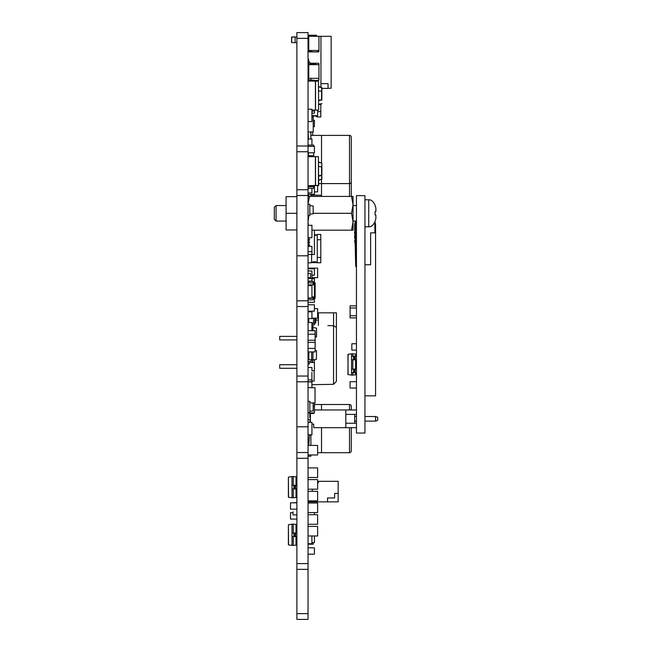 <?xml version="1.0" encoding="UTF-8"?>
<svg xmlns="http://www.w3.org/2000/svg" width="652" height="652" viewBox="0 0 652 652"><rect width="100%" height="100%" fill="white"/><g stroke="black" fill="none" stroke-linecap="round" stroke-linejoin="round"><path stroke-width="0.98" d="M296.888 368.274L279.7 368.274L279.7 364.729L296.888 364.729M296.888 339.928L279.7 339.928L279.7 336.383L296.888 336.383M318.388 320.083L315.837 320.042M308.755 319.92L308.046 319.904M333.555 384.305L333.555 312.821L336.391 312.821L336.391 381.371L333.555 384.305L311.941 384.68M327.891 325.592L332.846 325.69M333.555 312.821L318.388 312.821L318.388 325.389M333.555 325.707L336.391 327.385M354.672 423.246L345.813 423.246L345.813 414.395L354.672 414.395L354.672 423.246L356.448 423.246M356.448 409.961L345.813 409.961L345.813 427.679L356.448 427.679M356.448 414.395L354.672 414.395M354.672 421.127L356.448 421.127M364.949 421.127L375.576 421.127L375.576 416.514L377.704 417.288L377.704 420.353L375.576 421.127M354.672 416.514L356.448 416.514M364.949 416.514L375.576 416.514M347.94 374.411L348.095 354.305L351.558 353.816L351.558 375.079L352.83 375.079L352.83 372.74M352.83 369.13L352.83 359.774M356.448 195.649L356.448 433.05L364.949 433.05L364.949 195.649L356.448 195.649M355.739 362.642L356.448 362.642L356.448 366.253L355.739 366.253M352.83 356.155L352.83 353.816L355.576 354.06L355.739 356.155M351.558 353.816L352.83 353.816M356.448 388.046L350.067 388.046L350.067 381.673L356.448 381.673M356.448 315.764L350.067 315.764L350.067 317.891L356.448 317.891M356.448 343.759L351.835 343.759L351.835 350.132L356.448 350.132M364.949 395.845L375.576 395.845L375.576 232.854L370.621 232.854L370.621 264.736L364.949 264.736M374.9 221.876A10.456 10.456 0 0 1 375.576 225.584L375.576 232.854M374.867 225.584A9.747 9.747 0 0 0 374.452 222.756A9.747 9.747 0 0 1 374.867 225.584L374.867 232.854M354.664 229.757L354.737 224.467A10.456 10.456 0 0 1 355.707 221.052M355.381 225.584L355.446 224.467L354.737 224.467A10.456 10.456 0 0 0 354.672 225.584L355.723 266.513L356.432 266.513L355.454 242.422L354.745 242.438L354.696 240.596M355.511 244.304L356.432 266.513M355.446 224.467A9.747 9.747 0 0 1 356.448 221.158A9.747 9.747 0 0 0 355.446 224.467M354.672 226.065L355.381 226.065L355.454 242.422M355.454 242.397L355.364 238.273M355.373 230.05L355.381 227.915M354.655 238.127L354.639 235.568M354.639 233.995L354.647 231.745M375.593 249.594L375.576 267.23M356.448 307.972L350.067 307.972L350.067 305.845L356.448 305.845M350.083 307.972L350.083 315.764M356.448 369.13L351.558 369.13L351.558 372.74L356.448 372.74M356.318 362.642L356.318 366.253M353.465 369.13L353.465 372.74M355.185 369.13L355.185 372.74M356.448 356.155L351.558 356.155L351.558 359.774L356.448 359.774M353.465 356.155L353.465 359.774M355.185 356.155L355.185 359.774M355.739 359.774L355.739 369.13M355.739 372.74L355.576 374.835L352.83 375.079M347.94 354.484L348.095 374.59L351.558 375.079M355.739 354.24L355.576 356.155M353.001 223.139L351.534 230.18L311.868 230.18M276.065 221.052L274.296 219.276L274.296 207.344L276.065 205.567L276.065 221.052L286.081 221.052M351.534 213.31L353.042 221.753L353.042 196.431L351.534 196.431L353.042 204.875L351.534 213.31L313.359 213.31M276.065 205.567L286.081 205.567M308.877 215.567L308.046 221.745L308.331 225.299M353.042 221.745L351.534 230.18L353.042 230.18L353.042 221.745M308.046 196.431L309.553 196.431L308.086 203.489M351.534 196.431L309.553 196.431M296.888 229.96L286.081 229.96L286.081 196.66L296.888 196.66M286.081 213.31L296.888 213.31M375.055 214.973L375.12 213.31L375.055 214.973L375.878 215.046L375.878 218.624L375.055 221.354L375.878 218.624M375.12 221.354C373.36 225.225 371.232 227.043 368.73 226.806L364.949 226.806M368.73 226.806L368.73 199.805L364.949 199.805M353.042 205.567L356.448 205.567L353.042 205.567M353.042 221.052L356.448 221.052M375.878 207.996L375.055 205.266L375.878 207.996L375.878 211.574L375.055 211.647L375.12 213.31L375.055 211.647M311.591 254.5L311.591 262.772A4.311 4.311 0 0 1 317.255 262.772L317.255 257.458L320.8 257.458L320.8 262.772L317.255 262.772M308.046 132.022L313.221 132.022L313.221 116.781L311.868 116.749A4.311 4.311 0 0 1 317.255 116.977L317.255 115.681M308.396 80.049L308.755 78.688M351.273 196.431L351.273 155.176L351.273 196.431M321.509 427.679L321.509 452.692L349.505 452.692A1.769 1.769 0 0 0 351.273 450.923L351.273 427.679L351.273 450.923M351.273 406.277L351.273 409.961L351.273 406.277A1.769 1.769 0 0 0 349.505 404.509L314.419 404.509M351.273 181.826L351.273 137.181L351.273 181.826A1.769 1.769 0 0 1 349.505 183.595A1.769 1.769 0 0 0 351.273 181.826M321.509 162.845L321.509 135.404L349.505 135.404A1.769 1.769 0 0 1 351.273 137.181M321.509 179.561L321.509 183.595L349.505 183.595L349.505 135.404M314.419 235.486A4.311 4.311 0 0 0 317.255 234.427L320.8 234.427L320.8 257.458M296.888 613.638L296.888 619.4L308.046 619.4L308.046 613.638L296.888 613.638L296.888 32.6L308.046 32.6L308.046 613.638M308.046 238.982L308.396 237.703M308.396 238.982L309.48 238.982L309.48 240.262L308.396 240.262L308.396 241.819L309.48 241.819L309.48 243.09L308.396 243.09L308.396 244.655L309.48 244.655L309.48 245.926L308.396 245.926L308.396 246.391M314.419 230.18L314.419 254.5L308.396 254.41M308.046 145.999L296.888 145.999M308.046 195.502L296.888 195.502M308.046 300.8L296.888 300.8M308.046 381.803L296.888 381.803M308.046 458.299L296.888 458.299M308.046 563.597L296.888 563.597M296.888 502.496L292.984 502.814M293.058 511.714L292.984 514.901L296.888 514.901M308.046 298.005L311.941 298.005L311.941 285.6L308.046 285.6M308.046 318.567L311.941 318.567L311.941 311.835L308.046 311.835M308.046 434.802L311.941 434.802L311.941 422.398L308.046 422.398M308.046 543.703L311.941 543.703L311.868 535.985M311.868 372.488L311.941 379.904L308.046 379.904M311.868 387.679L311.941 381.901L308.046 381.901M311.941 370.686L311.941 367.5L308.046 367.5M308.046 381.697L311.941 381.697L311.941 379.904M308.046 237.703L311.941 237.703L311.941 225.299L308.046 225.299M308.755 41.695L308.046 41.695M311.941 51.907L311.868 50.913M308.046 121.598L311.941 121.598L311.941 109.202L308.046 109.202M308.608 59.503L308.046 59.503M311.941 145.086L311.941 139.031L308.046 139.031M311.868 330.67L311.941 322.495L308.046 322.495M308.046 268.119L317.614 268.119L317.614 277.687L311.941 277.687M317.059 262.609L311.786 262.609M314.419 191.875L317.614 191.875L317.605 185.73M316.733 234.818L314.419 234.818M317.614 110.131L317.614 115.681L311.868 115.681M308.755 71.019L308.046 71.019M308.046 467.916L317.614 467.916L317.614 477.484L308.046 477.484M308.046 479.619L317.614 479.619L317.614 489.187L308.046 489.187M308.046 491.315L317.614 491.315L317.614 500.883L308.046 500.883M308.046 503.018L317.614 503.018L317.614 512.586L308.046 512.586M308.046 514.713L317.614 514.713L317.614 524.281L308.046 524.281M308.046 526.417L317.614 526.417L317.614 535.985L308.046 535.985M314.419 308.616L317.614 308.616L317.614 318.184L311.941 318.184M308.046 445.414L317.614 445.414L317.614 454.982L308.046 454.982M308.755 500.883L308.755 501.877L338.16 501.877L338.16 493.368L334.623 493.368L334.623 497.981L327.532 497.981L327.532 501.877M338.16 493.368L338.16 481.323L317.614 481.323M312.3 491.315L312.3 489.187M317.614 483.637L318.95 481.323M308.755 503.018L308.755 501.877M308.046 501.168L308.755 501.168M312.65 132.022L312.65 135.404M308.396 137.988L308.396 139.031M308.046 137.988L308.453 137.988M313.221 542.627L313.221 544.216L308.046 544.216M317.614 111.655L320.8 111.655L320.8 116.977L317.255 116.977M320.8 104.149L320.8 111.655M320.8 239.74L317.255 239.74L317.255 257.458M317.255 239.74L317.255 234.427M311.591 262.772L308.046 262.772M308.046 268.811L314.419 268.811L314.419 275.193L311.941 275.193M314.419 282.829L314.419 278.714L311.941 278.714M308.046 304.81L314.419 304.81L314.419 311.191L308.046 311.191M313.359 406.514L314.419 406.514L314.419 412.887L308.046 412.887M308.046 284.875L314.419 284.875L314.419 296.921L311.941 296.921M314.419 406.514L314.419 402.92M308.046 363.8L309.309 363.979L309.455 362.928A0.513 0.513 0 0 1 309.961 362.488L314.419 362.488L314.419 370.727L311.941 370.727M314.419 298.42L314.419 302.324L308.046 302.324M314.419 362.488L314.419 359.692M308.755 356.114L308.046 356.114M313.221 120.31L314.419 120.31L314.419 126.692L313.221 126.692M314.419 540.826L314.419 536.898M308.046 547.81L314.419 547.81L314.419 554.192L308.046 554.192M314.419 535.985L314.419 542.627L311.941 542.627M314.419 110.131L314.419 113.187L311.868 113.187M308.046 146.415L314.419 146.415L314.419 152.788L308.046 152.788M314.419 185.73L314.419 194.32L308.046 194.32M296.888 519.09L290.507 519.09L290.507 512.708L292.984 512.708M296.888 509.188L290.507 509.188L290.507 502.814L296.888 502.814M314.419 512.586L314.419 514.713L314.419 512.586M321.509 135.404L310.882 135.404L310.882 139.031M321.509 196.431L321.509 183.595L318.673 183.595M310.882 132.022L310.882 135.404M308.518 139.031L308.054 132.022M321.509 452.692L317.614 452.692M321.509 404.509L321.509 409.961M310.882 412.887L310.882 413.507M310.882 434.802L310.882 445.414M308.046 456.237L310.882 456.237L310.882 454.982M310.882 434.982L310.466 434.982A1.059 1.059 0 0 0 309.398 435.968L308.771 445.414M308.127 454.982L308.046 456.164M309.814 421.999A1.059 1.059 0 0 0 310.385 422.219M310.882 194.32L310.882 196.431M321.509 195.217L310.882 195.217M308.624 196.431L308.763 194.32M308.046 281.411L313.18 281.411L313.359 284.875M308.046 298.42L313.359 298.249L313.359 299.659M308.046 282.829L313.359 282.992L313.359 281.591M308.046 299.838L313.18 299.838L313.18 296.921M313.359 296.921L313.18 298.42M313.539 296.921L313.359 298.249M313.539 298.42L314.957 298.42L315.128 283.009L315.128 298.241L315.128 297.532L313.359 297.532M313.359 282.65L314.957 282.829M311.517 402.92L315.022 402.92L315.022 387.679L308.046 387.679M314.142 370.727L314.142 381.086L311.941 381.086M308.396 186.749L308.046 188.298M313.71 146.415L313.71 145.086L308.396 145.086L308.396 146.415M308.396 152.788L308.396 155.649M313.71 185.73L313.71 188.314L308.396 188.314M313.71 152.788L313.71 156.676M296.179 485.324L296.179 476.922L296.179 478.845L296.75 478.845L296.75 482.456L296.179 482.456M296.888 495.43L296.179 495.43L296.008 497.525L296.008 488.943M291.998 476.506L291.998 497.769L288.534 497.28L288.38 477.166L288.534 497.28L288.38 477.166L288.38 497.101L288.38 477.166L291.998 476.506L296.008 476.742L296.179 478.845M296.179 536.563L296.008 545.145L296.008 536.563M296.888 526.466L296.179 526.466L296.179 524.55L296.179 532.953M291.998 524.126L291.998 545.39L288.534 544.901L288.38 524.795L288.534 544.901L288.38 524.795L291.998 524.126L296.008 524.371L296.179 526.466M291.998 497.769L293.27 497.769L293.27 488.943M293.27 485.324L293.27 476.506M296.179 488.943L296.179 495.43M291.998 485.324L296.888 485.324M296.888 488.943L291.998 488.943M295.625 488.943L295.625 485.324M293.905 488.943L293.905 485.324M296.888 491.812L296.179 491.812M296.75 491.812L296.75 495.43M293.27 497.769L296.008 497.525M291.998 545.39L293.27 545.39L293.27 536.563M293.27 532.953L293.27 524.126M291.998 532.953L296.888 532.953M296.888 536.563L291.998 536.563M295.625 536.563L295.625 532.953M293.905 536.563L293.905 532.953M296.888 539.432L296.179 539.432M296.888 543.051L296.179 543.051L296.179 544.966L296.179 543.051M296.75 539.432L296.75 543.051M296.888 530.084L296.179 530.084M296.75 526.466L296.75 530.084M293.27 545.39L296.008 545.145M310.882 64.312L315.698 64.312M308.755 64.312L308.046 64.312M308.755 61.475L308.046 61.475M308.755 70.693L308.046 70.693M310.882 50.489L310.882 51.198L308.755 51.198L308.755 35.257L316.546 35.257L316.546 36.316M318.445 81.093L318.673 109.772L318.445 81.093L315.544 81.076L315.544 110.131L311.941 110.131M318.673 86.48L321.86 87.612L321.86 99.577L321.86 91.622L321.86 99.577L321.599 100.106L318.673 100.465M318.673 104.719L321.599 103.937L318.673 104.719M315.421 110.131L315.421 81.076L308.046 81.076M318.445 110.106L315.544 110.131M321.86 100.106L321.86 91.622M321.86 91.427L321.86 99.577L321.599 87.612L318.673 86.822M311.941 111.296L313.71 111.003L313.71 110.302L311.941 110.237M309.105 81.076L313.71 80.897L313.71 80.204L308.518 80.033A0.53 0.53 0 0 0 308.046 80.359M318.673 100.212L321.599 99.846L321.599 91.256L318.673 90.889L321.599 91.256M318.445 185.706L318.445 156.692L318.673 185.372L308.046 185.73M315.421 185.73L315.421 156.676L308.046 156.676M315.421 156.676L318.445 156.692M318.673 162.079L321.86 163.212L321.86 179.194L318.673 180.319M318.673 175.812L321.86 175.176L321.86 167.222M308.046 186.439A0.53 0.53 0 0 0 308.518 186.765L313.71 186.602L313.71 185.901L309.105 185.73M309.105 156.676L313.71 156.496L313.71 155.804L308.518 155.632A0.53 0.53 0 0 0 308.046 155.967M318.673 166.488L321.599 166.855L321.599 175.706L318.673 176.064M321.599 162.87L318.673 162.421M321.86 167.026L321.86 163.212M321.86 175.706L321.599 179.536M308.046 277.728L310.523 277.728L310.523 273.473L308.046 273.473M311.02 362.488A2.062 2.062 0 0 0 312.936 360.434L312.936 359.904L308.755 359.48L308.755 351.933M311.656 351.933L311.656 360.434A0.782 0.782 0 0 1 310.882 361.216L310.075 361.216A1.923 1.923 0 0 0 308.176 362.871L308.046 363.726M315.128 350.287L316.546 350.646L316.391 359.415L312.936 359.904L312.936 351.933M308.755 359.48L308.918 351.933M316.546 350.646L316.391 359.415M312.936 330.67L312.936 327.483L311.868 327.483M315.128 337.092L316.391 336.913L316.546 328.143L316.546 336.742L316.546 328.143L312.936 327.483L312.936 326.954A2.062 2.062 0 0 0 311.941 325.185M312.936 326.954L312.936 327.483M313.71 412.887L313.71 413.507L310.385 413.507L310.385 422.398M345.813 427.679L313.71 427.679L313.71 424.134L311.941 424.134M345.813 409.961L314.419 409.961M310.385 417.932L309.814 417.582L309.814 412.887M309.814 422.398L310.173 419.709M308.046 418.641A1.059 1.059 0 0 0 309.105 419.709L310.385 419.709M310.882 78.338L308.755 78.346L308.755 80.025M310.882 79.943L310.882 78.346L318.347 78.346M313.71 80.465L318.249 80.465A0.709 0.709 0 0 0 318.958 79.756L318.249 78.338L308.755 78.338L308.755 63.953L310.882 63.953L310.882 63.154M308.755 64.662L318.249 64.662L318.958 63.953A0.709 0.709 0 0 0 318.249 63.244L311.591 63.244A2.836 2.836 0 0 1 308.755 60.408A2.836 2.836 0 0 0 308.046 58.533A2.836 2.836 0 0 1 308.755 60.408L308.755 63.953M328.029 88.256L331.143 88.256L331.143 36.316L320.939 36.316L320.939 83.652L328.029 83.652L328.029 88.403L329.024 88.256M308.755 50.489L318.249 50.489L318.958 51.198L318.249 50.489M308.755 36.316L320.939 36.316M308.755 51.198L308.755 51.907M320.849 87.066A1.769 1.769 0 0 0 320.939 86.488M318.958 36.316L318.958 51.198A0.709 0.709 0 0 1 318.249 51.907L308.046 51.907M310.882 51.907L310.882 51.198M310.882 63.953L310.882 64.662M320.939 83.652L320.939 87.091M321.86 88.403L328.029 88.403M317.467 50.489L317.467 51.907M315.698 63.244L315.698 64.662M308.046 412.667L309.814 412.667L309.814 401.33L308.046 401.33M308.046 403.458L308.046 410.54M313.18 403.083L313.18 410.915L313.18 403.083L309.814 402.749M309.814 411.249L313.18 410.915M308.046 330.67L315.128 330.67L315.128 351.933L308.046 351.933M308.046 348.388L315.12 348.388L315.12 334.215L308.046 334.215M296.888 36.968L295.111 36.968L295.111 42.633L291.746 42.624L291.566 37.148L296.888 36.968M296.888 42.633L291.746 42.624L291.729 36.977L295.111 36.968M291.729 36.977L291.566 42.453L291.566 37.148M308.046 215.567L309.814 215.567L309.814 204.231L308.046 204.231M308.046 206.358L308.046 213.44M313.18 205.983L313.18 213.815L313.18 205.983L309.814 205.649M309.814 214.149L313.18 213.815M315.837 318.184L315.837 322.846L314.777 323.196L314.777 323.799A1.255 1.255 0 0 1 313.522 325.055L311.941 325.055M314.777 318.184L314.777 323.196L313.522 323.196A0.628 0.628 0 0 1 312.895 323.799L311.941 323.799M313.522 318.184L313.522 323.196L311.941 323.082M308.755 322.495L308.755 318.567M308.046 278.42L311.941 278.42L311.941 281.118L308.046 281.118M311.941 273.677L311.941 275.095M311.941 188.314L311.941 192.919L308.046 192.919M308.046 251.656L311.941 251.656L311.941 254.41L308.046 254.41M311.941 251.656L311.941 246.391L308.046 246.391M311.941 278.42L311.941 270.979L308.046 270.979M354.533 369.13L354.533 372.74M355.038 369.13L355.038 372.74M354.533 356.155L354.533 359.774M355.038 356.155L355.038 359.774M355.576 374.835L355.576 372.74M355.576 369.13L355.576 359.774M349.505 452.692L349.505 427.679M349.505 409.961L349.505 404.509M308.046 38.362L296.888 38.362M308.046 151.761L296.888 151.761M308.046 189.74L296.888 189.74M308.046 255.796L296.888 255.796M308.046 306.562L296.888 306.562M308.046 376.041L296.888 376.041M308.046 426.799L296.888 426.799M308.046 452.537L296.888 452.537M308.046 569.359L296.888 569.359M349.505 196.431L349.505 183.595M313.18 284.875L313.18 282.829M313.539 282.829L313.539 283.718L315.128 283.718M313.359 283.718L313.539 284.875M288.38 497.101L288.38 477.166M288.38 544.722L288.38 524.795M295.47 488.943L295.47 485.324M294.965 488.943L294.965 485.324M296.008 485.324L296.008 476.742M295.47 536.563L295.47 532.953M294.965 536.563L294.965 532.953M296.008 532.953L296.008 524.371M318.673 104.377L321.86 103.595M315.544 156.676L315.544 185.73M318.673 179.976L321.86 179.194M318.958 63.953L318.958 79.047M315.12 342.365L308.046 342.365M315.12 340.238L308.046 340.238M368.73 199.805C371.29 199.626 373.425 201.444 375.12 205.258"/></g></svg>
